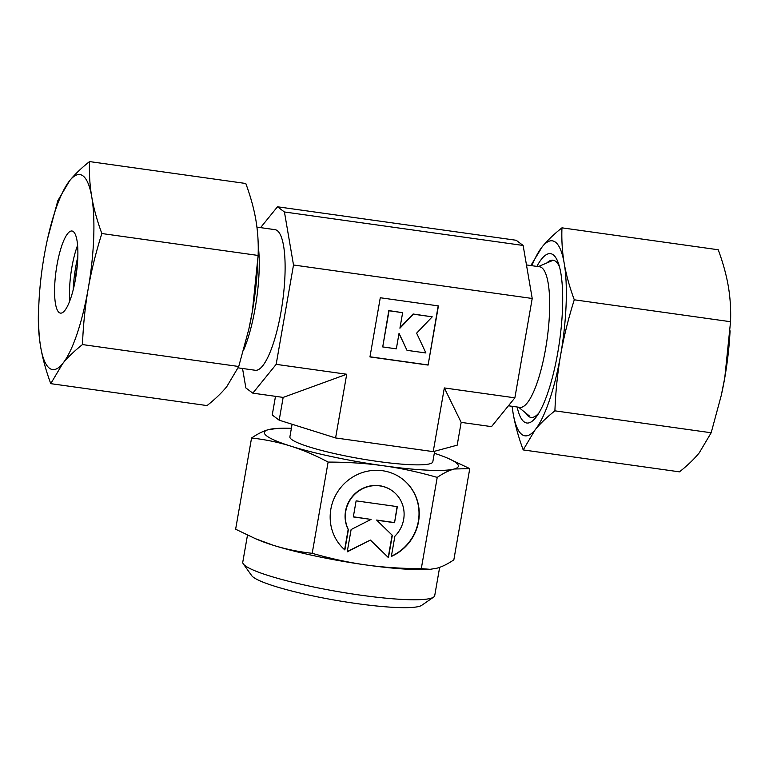 <?xml version="1.0" encoding="UTF-8"?>
<svg xmlns="http://www.w3.org/2000/svg" width="769" height="769" viewBox="0 0 769 769"><rect width="100%" height="100%" fill="white"/><g stroke="black" fill="none" stroke-linecap="round" stroke-linejoin="round"><path stroke-width="1.15" d="M292.085 424.257L289.894 436.84A72.546 9.439 9.9 0 0 291.739 439.551A72.546 9.439 9.9 0 0 368.707 460.102A72.546 9.439 9.9 0 0 432.822 461.784L434.668 451.249M526.467 264.94L539.569 266.776A70.988 17.524 98 0 1 541.809 267.737A70.988 17.524 98 0 1 546.355 344.233A70.988 17.524 98 0 1 519.844 407.378L508.424 405.782M258.211 245.59A70.988 17.524 98 0 1 243.494 350.385M256.933 227.124L275.014 229.662A70.988 17.524 98 0 1 277.253 230.623A70.988 17.524 98 0 1 281.8 307.129A70.988 17.524 98 0 1 255.289 370.274L238.159 367.87M247.483 535.137L242.773 562.139A97.423 12.679 9.9 0 0 243.321 563.917A97.423 12.679 9.9 0 0 245.253 565.773A97.423 12.679 9.9 0 0 342.32 592.351A97.423 12.679 9.9 0 0 433.601 597.129A97.423 12.679 9.9 0 0 434.716 595.639L439.647 567.349M243.321 563.917L251.703 575.635A87.06 11.324 9.9 0 0 253.434 577.288A87.06 11.324 9.9 0 0 340.167 601.041A87.06 11.324 9.9 0 0 421.739 605.309L433.601 597.129M291.384 428.314A98.461 12.813 9.9 0 0 277.878 428.381L268.525 429.621C263.344 431.024 257.692 433.822 251.559 438.003C265.363 439.551 278.349 442.233 290.538 446.058C302.707 449.894 315.242 455.238 328.113 462.082C347.588 462.102 366.006 463.323 383.366 465.754C400.716 468.196 418.672 472.079 437.225 477.395C443.357 473.214 449.009 470.417 454.191 469.013A98.461 12.813 9.9 0 0 455.844 462.573A98.461 12.813 9.9 0 0 447 457.891A98.461 12.813 9.9 0 0 434.312 453.258M277.878 428.381A98.461 12.813 9.9 0 0 268.525 429.621A98.461 12.813 9.9 0 0 266.872 436.061A98.461 12.813 9.9 0 0 290.538 446.058A98.461 12.813 9.9 0 0 383.366 465.754A98.461 12.813 9.9 0 0 454.191 469.013L469.763 468.609L453.845 559.832C447.712 564.013 442.05 566.811 436.879 568.214L430.121 569.32L421.297 568.618C401.822 568.599 383.404 567.378 366.054 564.955C348.693 562.514 330.747 558.63 312.195 553.315C298.391 551.767 285.405 549.085 273.216 545.259L255.51 538.713L235.631 529.226L251.559 438.003M255.51 538.713L258.403 539.944A98.461 12.813 9.9 0 0 273.216 545.259A98.461 12.813 9.9 0 0 366.054 564.955A98.461 12.813 9.9 0 0 427.526 569.454L430.121 569.32M391.402 556.17A45.707 43.891 126.8 0 0 404.331 480.587A45.707 43.891 126.8 0 0 401.937 478.645M344.858 549.95A45.707 43.891 -53.2 0 1 340.571 487.767A45.707 43.891 -53.2 0 1 402.052 478.731A45.707 43.891 -53.2 0 1 404.561 480.76A45.707 43.891 -53.2 0 1 391.344 556.468L394.891 536.176A30.164 28.962 126.8 0 0 392.757 491.189A30.164 28.962 126.8 0 0 354.528 494.534A30.164 28.962 126.8 0 0 348.395 529.649L344.858 549.95M344.627 549.748L348.165 529.476A30.164 28.962 -53.2 0 1 354.298 494.361A30.164 28.962 -53.2 0 1 392.526 491.016A30.164 28.962 -53.2 0 1 392.642 491.103M394.545 522.709L376.839 520.229L392.344 535.33L388.441 557.65L370.398 540.069L347.213 551.863L351.116 529.543L371.023 519.411L353.317 516.922L356.114 500.859L397.352 506.636L394.545 522.709L397.092 506.608M353.336 516.787L371.023 519.411M347.271 551.546L370.398 540.069M388.22 557.429L392.113 535.157L376.608 520.055L394.314 522.536M432.226 316.828L413.328 314.175L399.928 328.209L402.639 312.675L389.037 310.772L382.722 346.925L396.333 348.838L399.044 333.304L407.012 350.337L425.911 352.981L416.625 333.16L432.226 316.828L413.097 314.002L400.024 327.7M407.012 350.337L399.005 333.544M382.722 346.925L388.806 310.599L402.639 312.675M428.102 365.083L369.956 356.922L380.28 297.747L438.426 305.908L428.102 365.083L438.176 305.87M369.976 356.787L427.872 364.91M242.533 368.486L245.869 387.961L252.818 393.151L276.167 364.352L346.713 374.243L335.592 437.946L433.216 451.634L444.328 387.941L514.874 397.833L532.215 298.478L523.131 245.455L516.182 240.264L277.484 206.784L260.576 227.634M276.167 364.352L293.508 264.997L532.215 298.478M437.225 477.395L421.297 568.618M469.763 468.609L447 457.891M328.113 462.082L312.195 553.315M293.508 264.997L284.434 211.975L277.484 206.784M444.328 387.941L461.169 422.373L491.516 426.632L514.874 397.833M284.434 211.975L523.131 245.455M252.818 393.151L283.155 397.41L346.713 374.243M433.216 451.634L457.19 445.164L461.169 422.373M275.494 396.333L272.236 415L279.185 420.191L335.592 437.946M283.155 397.41L279.185 420.191M75.083 281.281A41.459 10.228 98 0 1 77.275 265.641M73.161 290.019A46.64 11.506 98 0 1 77.832 256.711M69.796 300.89A41.459 10.228 98 0 1 77.592 245.33M59.165 312.56A41.459 10.228 98 0 1 56.512 267.881A41.459 10.228 98 0 1 71.988 231.008A41.459 10.228 98 0 1 73.295 231.575A41.459 10.228 98 0 1 75.948 276.244A41.459 10.228 98 0 1 60.472 313.118A41.459 10.228 98 0 1 59.165 312.56M83.014 175.899A98.461 24.3 98 0 1 91.771 196.999C89.819 185.56 89.069 173.746 89.531 161.577C81.399 168.017 74.814 174.352 69.758 180.561L57.829 200.661L47.611 238.544A98.461 24.3 98 0 1 69.758 180.561A98.461 24.3 98 0 1 83.014 175.899M50.764 383.654L62.702 363.564A98.461 24.3 98 0 1 49.447 368.236A98.461 24.3 98 0 1 40.69 347.127C42.66 358.575 46.015 370.754 50.764 383.654L207.044 405.58C215.166 399.13 221.76 392.805 226.807 386.586L238.736 366.496L248.848 329.113L252.347 311.522A98.461 24.3 98 0 1 248.954 328.613L248.848 329.113M89.531 161.577L245.801 183.493C250.55 196.393 253.914 208.572 255.875 220.021C257.826 231.469 258.576 243.273 258.124 255.452L252.347 311.522A98.461 24.3 98 0 0 257.461 267.977L257.663 264.574M39.113 299.17L38.45 311.705C37.998 323.874 38.738 335.688 40.69 347.127A98.461 24.3 98 0 1 39.113 299.17A98.461 24.3 98 0 1 44.227 255.625A98.461 24.3 98 0 1 47.611 238.544M101.844 233.526C97.096 220.626 93.741 208.447 91.771 196.999A98.461 24.3 98 0 1 88.243 288.5C91.328 270.842 95.865 252.511 101.844 233.526L258.124 255.452M82.466 344.57C83.244 324.854 85.167 306.168 88.243 288.5A98.461 24.3 98 0 1 62.702 363.564C67.749 357.345 74.343 351.02 82.466 344.57L238.736 366.496M559.486 266.814A79.37 19.59 -82 0 0 557.66 263.488A79.37 19.59 -82 0 0 555.583 261.287A79.37 19.59 -82 0 0 546.807 262.969M525.756 413.03A79.37 19.59 -82 0 0 528.524 416.337A79.37 19.59 -82 0 0 536.339 415.51A79.37 19.59 -82 0 0 539.002 412.818M517.153 407.003A85.503 21.099 -82 0 0 524.083 421.845A85.503 21.099 -82 0 0 537.223 415.616A85.503 21.099 -82 0 0 559.553 341.263A85.503 21.099 -82 0 0 558.534 263.632A85.503 21.099 -82 0 0 553.238 254.818A85.503 21.099 -82 0 0 536.877 266.391M512.067 406.292L513.125 413.395A98.461 24.3 -82 0 0 521.882 434.495A98.461 24.3 -82 0 0 535.128 429.833A98.461 24.3 -82 0 0 560.668 354.769A98.461 24.3 -82 0 0 564.196 263.267C562.245 251.828 561.505 240.015 561.956 227.835L718.236 249.762C722.985 262.662 726.34 274.841 728.31 286.289C730.262 297.738 731.002 309.542 730.55 321.721L724.773 377.79L721.274 395.381L711.171 432.764L699.242 452.854C694.186 459.064 687.601 465.399 679.469 471.849L523.199 449.923L535.128 429.833C540.184 423.613 546.769 417.288 554.901 410.838C555.67 391.123 557.592 372.436 560.668 354.769C563.764 337.11 568.301 318.779 574.28 299.795C569.531 286.895 566.167 274.716 564.196 263.267A98.461 24.3 -82 0 0 555.449 242.168A98.461 24.3 -82 0 0 542.193 246.83L530.841 265.545M561.956 227.835C553.834 234.285 547.24 240.62 542.193 246.83A98.461 24.3 -82 0 0 531.85 265.69M512.125 406.301A98.461 24.3 -82 0 0 513.125 413.395C515.086 424.844 518.45 437.023 523.199 449.923M711.171 432.764L554.901 410.838M730.55 321.721L574.28 299.795M721.274 395.381L721.389 394.882A98.461 24.3 -82 0 0 724.773 377.79A98.461 24.3 -82 0 0 729.887 334.246L730.089 330.843M518.566 407.205L529.207 415.827M538.29 266.593L553.228 260.23"/></g></svg>
